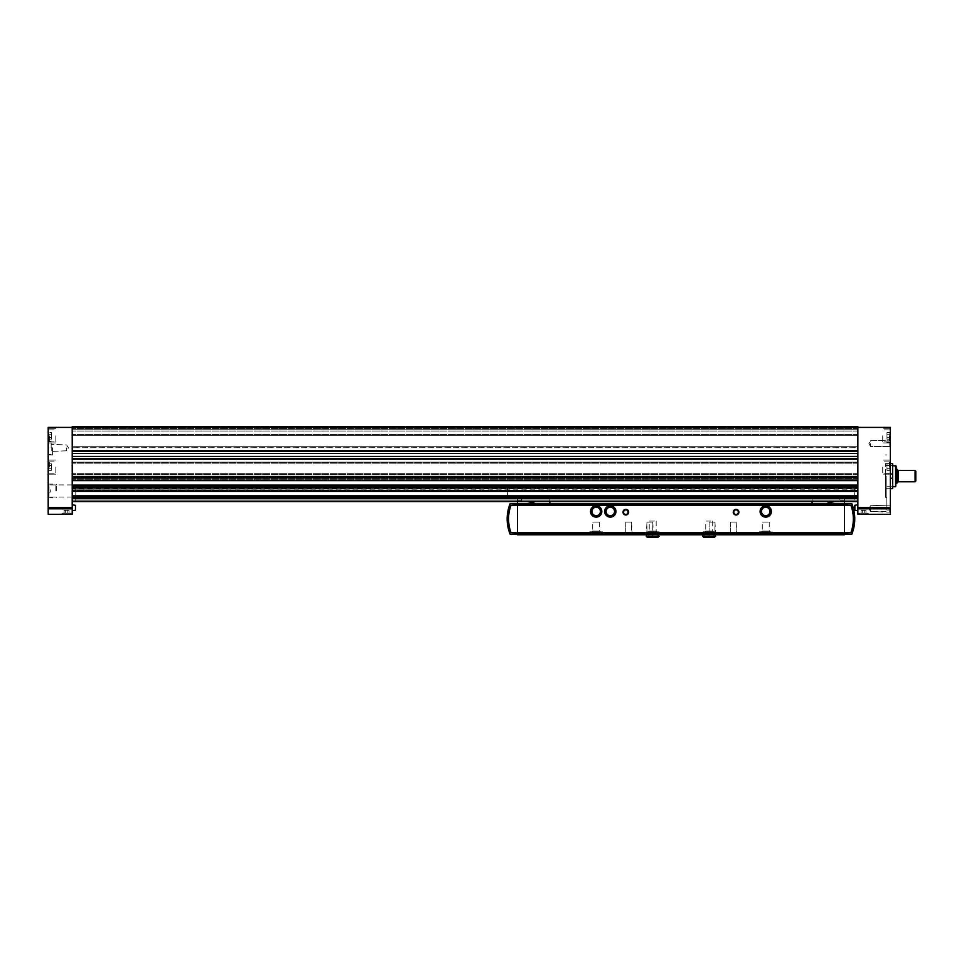 <?xml version="1.0" encoding="UTF-8"?>
<svg xmlns="http://www.w3.org/2000/svg" width="964" height="964" viewBox="0 0 964 964"><rect width="100%" height="100%" fill="white"/><g stroke="black" fill="none" stroke-linecap="round" stroke-linejoin="round"><path stroke-width="0.72" stroke-dasharray="4.82 3.62" d="M48.766 467.094L48.766 461.648L48.766 467.094M48.766 470.36L48.766 463.829L48.766 470.36L48.766 463.829L48.766 470.36L51.586 470.36L51.586 468.721L48.766 468.721L51.586 468.721L51.586 465.455L48.766 465.455L51.586 465.455L51.586 463.829L48.766 463.829L51.586 463.829L51.586 470.36L48.766 470.36M48.766 435.861L48.766 441.307L48.766 435.861M48.766 439.126L48.766 432.607L48.766 439.126L48.766 432.607L48.766 439.126L51.586 439.126L51.586 437.499L48.766 437.499L51.586 437.499L51.586 434.234L48.766 434.234L51.586 434.234L51.586 432.607L48.766 432.607L51.586 432.607L51.586 439.126L48.766 439.126M889.796 468.721L889.796 463.829L889.796 470.36L889.796 463.829L889.796 468.721L886.976 468.721L886.976 463.829L886.976 470.36L886.976 463.829L886.976 470.36L886.976 468.721L889.796 468.721M889.796 467.094L889.796 461.648L889.796 467.094M889.796 437.499L889.796 432.607L889.796 439.126L889.796 432.607L889.796 437.499L886.976 437.499L886.976 432.607L886.976 439.126L886.976 432.607L886.976 439.126L886.976 437.499L889.796 437.499M889.796 435.861L889.796 441.307L889.796 435.861M890.362 488.676L885.422 488.676L892.628 488.676L892.628 463.6L892.628 476.132L892.628 474.011L885.422 474.011L885.422 463.6L885.422 478.252L885.422 474.011L890.362 474.011M890.362 463.6L885.422 463.6L892.628 463.6L892.628 474.011L885.422 474.011L892.628 474.011M885.422 488.676L885.422 478.252L885.422 488.676M890.362 478.252L892.628 478.252M857.864 500.955L72.216 500.955L72.216 501.569L72.216 500.955L857.864 500.955L72.216 500.955L857.864 500.955L857.864 501.569L857.864 497.545L857.864 500.955M72.216 507.787L72.216 510.715L72.216 507.787M72.216 501.159L72.216 498.737L72.216 501.159L857.864 501.159M72.216 497.99L72.216 498.737L72.216 497.569L857.864 497.99M72.216 497.713L857.864 497.713L72.216 497.713M72.216 498.027L72.216 496.617L72.216 498.195L857.864 498.027L72.216 498.027M72.216 496.617L72.216 488.567L72.216 496.617L857.864 496.617L857.864 495.858L857.864 498.195L857.864 496.617M72.216 488.567L72.216 489.845L72.216 488.242L857.864 488.242L857.864 495.858L857.864 488.567L72.216 488.567M72.216 489.845L72.216 490.531L72.216 489.845L857.864 490.218L857.864 488.29L857.864 489.845L72.216 489.845M72.216 490.917L857.864 491.387L857.864 486.784L857.864 491.387L857.864 490.531L72.216 490.917M72.216 491.062L72.216 487.989L72.216 491.062L857.864 491.062M72.216 487.23L72.216 485.856L72.216 487.435L72.216 486.784L857.864 487.266M72.216 485.856L72.216 478.975L72.216 485.856L857.864 485.856L857.864 485.109L857.864 487.41L857.864 485.856M72.216 478.65L72.216 477.288L72.216 478.65L857.864 478.65L857.864 473.673L857.864 478.975L72.216 478.65M72.216 477.288L72.216 473.673L72.216 477.758L72.216 473.673L72.216 477.288L857.864 477.288L72.216 477.288M72.216 477.758L72.216 479.783L72.216 477.758L857.864 477.758L857.864 478.554L857.864 473.673L857.864 477.758L72.216 477.758M72.216 480.156L857.864 480.626L857.864 458.478L857.864 480.626L857.864 479.783L72.216 480.156M72.216 480.301L72.216 477.18L72.216 480.301L857.864 480.301M72.216 476.469L72.216 459.177L72.216 476.469L857.864 476.469M72.216 458.478L72.216 462.13L72.216 458.478L857.864 458.478M72.216 462.13L72.216 459.43L72.216 463.19L72.216 462.13L857.864 462.13L72.216 462.13M72.216 459.43L72.216 453.442L72.216 459.43L857.864 459.43L857.864 456.43L857.864 463.19L857.864 459.43L72.216 459.43M72.216 453.442L72.216 446.995L72.216 453.442L857.864 453.442L857.864 450.453L857.864 453.442M72.216 446.995L72.216 450.706L72.216 446.694L857.864 446.694L857.864 450.453L857.864 446.995L72.216 446.995M72.216 451.405L72.216 427.389L72.216 451.405L857.864 451.405L857.864 427.389L857.864 451.405L72.216 451.405L857.864 451.405M48.2 507.546L48.2 514.282L72.216 514.282L72.216 426.678L72.216 427.389L72.216 426.678L72.216 427.389L72.216 426.678L857.864 426.678L857.864 427.389L857.864 426.678L857.864 427.389L857.864 426.678L72.216 426.678L857.864 426.678L72.216 426.678L857.864 426.678L72.216 426.678L857.864 426.678L72.216 426.678L857.864 426.678L72.216 426.678L857.864 426.678L857.864 429.221L72.216 429.221L72.216 431.029L72.216 427.389L72.216 435.728L72.216 429.221L857.864 429.221L857.864 431.029L857.864 429.221L72.216 429.221L857.864 429.221L857.864 427.389L857.864 428.522L857.864 427.389L48.2 427.389L48.2 507.546L72.216 507.546M857.864 507.787L857.864 510.715L857.864 507.787M857.864 490.218L72.216 490.218L857.864 490.218M857.864 485.109L857.864 478.975L857.864 485.109L72.216 485.109M857.864 478.554L857.864 479.783L857.864 478.554L72.216 478.554L857.864 478.554M857.864 447.754L857.864 450.706L857.864 447.754L72.216 447.754L857.864 447.754M857.864 507.546L857.864 427.389L72.216 427.389L890.362 427.389L890.362 507.546L857.864 507.546L857.864 514.282L890.362 514.282L890.362 507.546M857.864 487.435L72.216 487.41L857.864 487.435M857.864 488.242L72.216 488.29L857.864 488.242M857.864 501.569L72.216 501.569M857.864 427.1L72.216 427.1L857.864 427.1M857.864 431.029L857.864 435.728L857.864 428.522L857.864 429.221L72.216 429.221L857.864 429.221L857.864 431.029L72.216 431.029L857.864 431.029M857.864 435.728L72.216 435.728L72.216 434.487L72.216 435.728L857.864 435.728L72.216 435.728L857.864 435.728L857.864 434.487L857.864 435.728M857.864 429.221L72.216 429.221L857.864 429.221M61.202 514.282L71.939 514.282L61.202 514.282L71.939 514.282L61.202 514.282L62.335 513.161L70.806 513.161L62.335 513.161L70.806 513.161L62.335 513.161L61.202 514.282M48.2 490.977L48.2 484.097L48.2 490.977M48.2 451.405L48.2 454.936L48.2 451.405M48.2 447.874L48.2 441.512L48.2 454.237L48.2 441.512L48.2 447.874L52.586 447.874L52.586 454.936L52.586 447.874L52.586 454.936L52.586 447.874L48.2 447.874M48.2 467.094L48.2 474.155L48.2 467.094M48.2 435.861L48.2 442.934L48.2 435.861M858.153 514.282L868.889 514.282L858.153 514.282L868.889 514.282L858.153 514.282L859.273 513.161L867.757 513.161L859.273 513.161L867.757 513.161L859.273 513.161L858.153 514.282M890.362 467.094L890.362 474.155L890.362 467.094M890.362 435.861L890.362 442.934L890.362 435.861M890.362 508.631L890.362 512.173L890.362 508.631M890.362 443.633L890.362 440.102L890.362 443.633M890.362 476.132L890.362 510.052L890.362 476.132M75.469 507.787L75.469 510.016L75.469 507.787M854.61 507.787L854.61 510.016L854.61 507.787M857.864 501.087L72.216 501.087L857.864 501.087M886.832 476.132L886.832 510.052L886.832 476.132M885.422 476.132L885.422 497.328L885.422 476.132M885.422 465.54L885.422 463.6L885.422 465.54L892.628 465.54L885.422 465.54M915.8 471.191L915.8 481.084M915.089 470.48L915.089 481.783M898.135 470.372L898.135 481.904M896.833 469.07L896.833 483.205M896.159 469.07L896.159 483.205M896.159 466.106L896.159 486.169M892.628 486.736L885.422 486.736L892.628 486.736M889.748 508.631L889.748 511.559L889.748 508.631M870.588 508.631L870.588 511.559L870.588 508.631M889.748 443.633L889.748 446.561L889.748 443.633M870.588 443.633L870.588 446.561L870.588 443.633M882.735 435.861L882.735 442.934L882.735 435.861M55.828 435.861L55.828 442.934L55.828 435.861M882.735 467.094L882.735 474.155L882.735 467.094M55.828 467.094L55.828 474.155L55.828 467.094M889.796 434.234L886.976 434.234L889.796 434.234M889.796 432.607L886.976 432.607L889.796 432.607M889.796 439.126L886.976 439.126L889.796 439.126M889.796 465.455L886.976 465.455L889.796 465.455M889.796 463.829L886.976 463.829L889.796 463.829M889.796 470.36L886.976 470.36L889.796 470.36M51.586 437.499L48.766 437.499L51.586 437.499L51.586 434.234L48.766 434.234L51.586 434.234L51.586 432.607L51.586 437.499M51.586 468.721L48.766 468.721L51.586 468.721L51.586 465.455L48.766 465.455L51.586 465.455L51.586 463.829L51.586 468.721M64.118 513.161L67.793 513.161L64.118 513.161L64.118 510.33L67.793 510.33L67.793 513.161L65.347 513.161L69.022 513.161L67.793 513.161L67.793 510.33L69.022 510.33L69.022 513.161L69.022 510.33L65.347 510.33L65.347 513.161L65.347 510.33L64.118 510.33L64.118 513.161M861.069 513.161L864.744 513.161L861.069 513.161L861.069 510.33L864.744 510.33L864.744 513.161L862.298 513.161L865.961 513.161L864.744 513.161L864.744 510.33L865.961 510.33L865.961 513.161L865.961 510.33L862.298 510.33L862.298 513.161L862.298 510.33L861.069 510.33L861.069 513.161M67.793 510.33L67.793 513.161L67.793 510.33L69.022 510.33L65.347 510.33L67.793 510.33M65.347 510.33L65.347 513.161L65.347 510.33L64.118 510.33L65.347 510.33M864.744 510.33L864.744 513.161L864.744 510.33L865.961 510.33L862.298 510.33L864.744 510.33M862.298 510.33L862.298 513.161L862.298 510.33L861.069 510.33L862.298 510.33M66.709 447.874L66.709 450.791L66.709 447.874M51.779 447.874L51.779 450.791L51.779 447.874M51.164 447.874L51.164 441.512L51.164 447.874M72.216 490.977L72.216 484.916L72.216 490.977M49.019 490.977L49.019 484.916L49.019 490.977M854.333 500.955L75.758 500.955L854.333 500.955L854.333 491.399L75.758 491.399L75.758 487.579L75.758 500.955L75.758 491.399L854.333 491.399L75.758 491.399L854.333 491.399L854.333 487.579L75.758 487.579L854.333 487.579L854.333 500.955M615.249 514.198L615.249 508.727A5.651 5.651 0 0 0 615.14 508.546L610.405 505.811A5.651 5.651 0 0 0 610.2 505.811L605.464 508.546A5.651 5.651 0 0 0 605.356 508.727L605.356 514.198A5.651 5.651 0 0 0 605.464 514.378L610.2 517.114A5.651 5.651 0 0 0 610.405 517.114L615.14 514.378A5.651 5.651 0 0 0 615.249 514.198L615.14 514.378M601.114 514.198L601.114 508.727A5.651 5.651 0 0 0 601.018 508.546L596.27 505.811A5.651 5.651 0 0 0 596.065 505.811L591.33 508.546A5.651 5.651 0 0 0 591.221 508.727L591.221 514.198A5.651 5.651 0 0 0 591.33 514.378L596.065 517.114A5.651 5.651 0 0 0 596.27 517.114L601.018 514.378A5.651 5.651 0 0 0 601.114 514.198L601.018 514.378M770.682 514.198L770.682 508.727A5.651 5.651 0 0 0 770.573 508.546L765.838 505.811A5.651 5.651 0 0 0 765.633 505.811L760.897 508.546A5.651 5.651 0 0 0 760.789 508.727L760.789 514.198A5.651 5.651 0 0 0 760.897 514.378L765.633 517.114A5.651 5.651 0 0 0 765.838 517.114L770.573 514.378A5.651 5.651 0 0 0 770.682 514.198L770.573 514.378M812.086 500.955L812.086 496.484L549.829 496.484L549.829 500.955L549.829 496.484L812.086 496.484L812.086 500.955L549.829 500.955L812.086 500.955M526.947 501.569A49.453 49.453 0 0 0 522.235 501.087A49.453 49.453 0 0 1 535.623 503.69L517.463 503.69L517.463 501.376L521.705 501.376L517.463 501.376L517.463 496.918L517.463 501.376L522.235 501.087L517.463 501.569M535.623 503.69L844.44 503.69L844.44 496.484L840.198 496.484L844.44 496.484L844.44 501.569M854.333 496.484L507.57 496.484L507.57 487.579L507.57 496.484L854.333 496.484L854.333 491.399L507.57 491.399L854.333 491.399L854.333 487.579L507.57 487.579L854.333 487.579L854.333 491.399L507.57 491.399L854.333 491.399L854.333 496.484M834.957 501.569A49.453 49.453 0 0 1 839.68 501.087L844.44 501.376L840.198 501.376L840.198 496.484L839.68 501.087A49.453 49.453 0 0 0 826.293 503.69L844.44 503.69L826.293 503.69M517.463 505.1L517.463 503.762L517.463 505.1L510.98 505.329A39.56 39.56 0 0 0 510.98 532.574L517.463 532.803L517.463 505.1L510.98 505.329A39.56 39.56 0 0 0 510.98 532.574L517.463 532.803L517.463 505.1L510.98 505.329A39.56 39.56 0 0 0 510.98 532.574L517.463 532.803L517.463 534.14L517.463 532.803M844.44 534.14L844.44 532.803L850.923 532.574A39.56 39.56 0 0 0 850.923 505.329L844.44 505.1L844.44 532.803L850.923 532.574A39.56 39.56 0 0 0 850.923 505.329L844.44 505.1L844.44 534.14L851.839 534.14A40.982 40.982 0 0 0 851.839 503.762L844.44 503.762L844.44 505.1L844.44 503.762M844.44 534.357L517.463 534.357L844.44 534.779L844.44 503.69M549.829 501.569L812.086 501.087L812.086 503.69L549.829 503.69L549.829 501.087L812.086 501.569M812.086 503.69L549.829 503.69M517.463 534.357L517.463 533.369L844.44 533.369L517.463 533.369L517.463 503.69M733.243 512.173A2.832 2.832 0 0 0 737.472 514.619A2.832 2.832 0 0 0 737.472 509.715A2.832 2.832 0 0 0 733.243 512.173M623.021 512.173A2.832 2.832 0 0 0 627.263 514.619A2.832 2.832 0 0 0 627.263 509.715A2.832 2.832 0 0 0 623.021 512.173M844.44 504.678L517.463 504.678M604.657 511.462A5.651 5.651 0 0 0 613.128 516.355A5.651 5.651 0 0 0 613.128 506.57A5.651 5.651 0 0 0 604.657 511.462M590.522 511.462A5.651 5.651 0 0 0 598.993 516.355A5.651 5.651 0 0 0 598.993 506.57A5.651 5.651 0 0 0 590.522 511.462M760.09 511.462A5.651 5.651 0 0 0 768.561 516.355A5.651 5.651 0 0 0 768.561 506.57A5.651 5.651 0 0 0 760.09 511.462M702.852 536.406L713.734 536.406L704.696 536.406L704.696 532.731L703.78 531.815L702.852 532.731L709.143 532.731L709.143 536.406L709.143 532.731L713.734 532.731L704.696 532.731L709.299 532.731L709.203 536.406L709.299 532.731L715.577 532.731L702.852 532.731L702.852 534.779L715.577 534.779L702.852 534.779L702.852 531.815L715.577 531.815L702.852 531.815M646.338 536.406L657.219 536.406L648.169 536.406L648.169 532.731L647.254 531.815L646.338 532.731L652.616 532.731L652.616 536.406L652.616 532.731L657.219 532.731L648.169 532.731L652.773 532.731L652.676 536.406L652.773 532.731L659.051 532.731L646.338 532.731L646.338 534.779L646.952 522.054L652.785 522.054L646.952 522.054L652.785 522.054L646.952 522.054L646.952 534.164L652.785 534.164L646.338 534.779L659.051 534.779L646.338 534.779L653.399 534.779L646.338 534.779L653.399 534.779L646.338 534.779L646.338 531.815L659.051 531.815L646.338 531.815M708.504 534.779L715.577 534.779L708.504 534.779L715.577 534.779L708.504 534.779L714.963 534.164L709.118 534.164L709.118 522.054L714.963 522.054L709.118 522.054L714.963 522.054L709.118 522.054L709.118 534.164L714.963 534.164L708.504 534.779M729.7 534.779L736.773 534.779L729.7 534.779L736.773 534.779L729.7 534.779L736.159 534.164L730.314 534.164L730.314 522.054L736.159 522.054L730.314 522.054L736.159 522.054L730.314 522.054L730.314 534.164L736.159 534.164L729.7 534.779M625.142 534.779L632.203 534.779L625.142 534.779L632.203 534.779L625.142 534.779L631.589 534.164L625.756 534.164L625.756 522.054L631.589 522.054L625.756 522.054L631.589 522.054L625.756 522.054L625.756 534.164L631.589 534.164L625.142 534.779M589.811 534.779L602.536 534.779L589.811 534.779L589.811 531.815L602.536 531.815L589.811 531.815M759.379 534.779L772.092 534.779L759.379 534.779L759.379 531.815L772.092 531.815L759.379 531.815M844.44 533.369L517.463 533.369M517.463 501.087L521.705 501.087L517.463 501.087M844.44 532.803L850.923 532.574A39.56 39.56 0 0 0 850.923 505.329L844.44 505.1M517.463 503.762L510.077 503.762A40.982 40.982 0 0 0 510.077 534.14L517.463 534.14M840.198 500.665L844.44 500.665L840.198 500.665M840.198 501.376L844.44 501.376L840.198 501.376M521.705 500.665L517.463 500.665L521.705 500.665L521.705 496.918L517.463 496.918L521.705 496.918L521.705 500.665L517.463 500.665L521.705 500.665M517.463 500.955L521.705 500.955L517.463 500.955M840.198 500.955L844.44 500.955L840.198 500.955M623.551 512.173A2.289 2.289 0 0 0 626.998 514.149A2.289 2.289 0 0 0 626.998 510.185A2.289 2.289 0 0 0 623.551 512.173A2.289 2.289 0 0 0 626.998 514.149A2.289 2.289 0 0 0 626.998 510.185A2.289 2.289 0 0 0 623.551 512.173A2.289 2.289 0 0 0 626.998 514.149A2.289 2.289 0 0 0 626.998 510.185A2.289 2.289 0 0 0 623.551 512.173M733.773 512.173A2.289 2.289 0 0 0 737.207 514.149A2.289 2.289 0 0 0 737.207 510.185A2.289 2.289 0 0 0 733.773 512.173A2.289 2.289 0 0 0 737.207 514.149A2.289 2.289 0 0 0 737.207 510.185A2.289 2.289 0 0 0 733.773 512.173A2.289 2.289 0 0 0 737.207 514.149A2.289 2.289 0 0 0 737.207 510.185A2.289 2.289 0 0 0 733.773 512.173M761.5 531.815L769.971 531.815L761.5 531.815L762.259 531.043L769.212 531.043L762.259 531.043L762.259 522.054L769.212 522.054L762.259 522.054M591.932 531.815L600.415 531.815L591.932 531.815L592.703 531.043L599.644 531.043L592.703 531.043L592.703 522.054L599.644 522.054L592.703 522.054M648.459 531.815L656.93 531.815L648.459 531.815L649.218 531.043L656.171 531.043L649.218 531.043L649.218 521.066L656.171 521.066L649.218 521.066M704.973 531.815L713.456 531.815L704.973 531.815L705.744 531.043L712.685 531.043L705.744 531.043L705.744 521.066L712.685 521.066L705.744 521.066M648.169 536.406L659.051 536.406M704.696 536.406L715.577 536.406M48.2 492.098L48.2 497.026L48.2 492.098L49.019 492.098L49.019 497.846L49.019 492.098L48.2 492.098M48.2 489.845L48.2 484.916L48.2 489.845L49.019 489.845L49.019 484.097L49.019 489.845L48.2 489.845M55.852 490.977L55.852 484.097L55.852 490.977M50.321 489.845L50.321 492.098L50.321 489.845L49.019 489.845L50.321 489.845M49.019 492.098L50.321 492.098L49.019 492.098M56.683 490.977L56.683 484.916L56.683 490.977M857.864 450.706L72.216 450.706M857.864 477.18L72.216 477.18M857.864 459.177L72.216 459.177M857.864 479.783L72.216 479.783L857.864 479.783M857.864 474.3L72.216 474.3L857.864 474.3M857.864 478.975L72.216 478.975L857.864 478.975M857.864 486.953L72.216 486.953L857.864 486.953M857.864 490.531L72.216 490.531L857.864 490.531M857.864 498.171L72.216 498.171L857.864 498.171M857.864 498.737L72.216 498.737M857.864 497.569L72.216 497.569L857.864 497.545M857.864 495.858L72.216 495.858M857.864 491.327L72.216 491.327M857.864 487.989L72.216 487.989M857.864 486.82L72.216 486.82M857.864 480.578L72.216 480.578M857.864 450.453L72.216 450.453L857.864 450.453M857.864 462.877L72.216 462.877L857.864 462.877M857.864 456.43L72.216 456.43M857.864 428.522L72.216 428.522L857.864 428.522M857.864 434.487L72.216 434.487L857.864 434.487M48.2 508.823L72.216 508.823M890.362 508.823L857.864 508.823M75.469 505.558L75.469 510.016M854.863 505.281L854.863 510.293L854.863 505.281L854.863 510.293L857.864 510.715M895.592 465.54L895.592 486.736M889.23 435.861L889.23 441.874L889.23 435.861M49.333 435.861L49.333 441.874L49.333 435.861M889.23 467.094L889.23 461.081L889.23 467.094M49.333 467.094L49.333 461.081L49.333 467.094M844.44 532.658L517.463 532.658M844.44 505.389L517.463 505.389M857.864 473.673L72.216 473.673L857.864 473.673M857.864 498.195L72.216 498.195L857.864 498.195M857.864 491.387L72.216 491.387M857.864 486.784L72.216 486.784M857.864 480.626L72.216 480.626M857.864 446.694L72.216 446.694L857.864 446.694M857.864 463.19L72.216 463.19L857.864 463.19M75.228 505.281L72.216 504.859M890.362 442.223L886.832 442.223M890.362 510.052L886.832 510.052M886.832 454.936L885.422 454.936M886.832 497.328L885.422 497.328M889.748 511.559L890.362 512.173L870.588 511.559L868.901 508.631L870.588 505.714L890.362 505.1L870.588 505.714L868.901 508.631L870.588 511.559L889.748 511.559M889.748 446.561L870.588 446.561L868.901 443.633L870.588 440.717L890.362 440.102L870.588 440.717L868.901 443.633L870.588 446.561L889.748 446.561M890.362 428.799L882.735 428.799L890.362 428.799M890.362 442.934L882.735 442.934L890.362 442.934M889.23 429.86L882.735 429.86L889.23 429.86M889.23 441.874L882.735 441.874L889.23 441.874M49.333 441.874L55.828 441.874L49.333 441.874M49.333 429.86L55.828 429.86L49.333 429.86M55.828 428.799L48.2 428.799L55.828 428.799M55.828 442.934L48.2 442.934L55.828 442.934M890.362 460.033L882.735 460.033L890.362 460.033M890.362 474.155L882.735 474.155L890.362 474.155M889.23 461.081L882.735 461.081L889.23 461.081M889.23 473.095L882.735 473.095L889.23 473.095M49.333 473.095L55.828 473.095L49.333 473.095M49.333 461.081L55.828 461.081L49.333 461.081M55.828 460.033L48.2 460.033L55.828 460.033M55.828 474.155L48.2 474.155L55.828 474.155M70.806 513.161L71.939 514.282L70.806 513.161M867.757 513.161L868.889 514.282L867.757 513.161M68.396 447.874L66.709 444.958L51.164 444.344L66.709 444.958L68.396 447.874L66.709 450.791L51.164 451.405L66.709 450.791L68.396 447.874M51.164 441.512L48.2 441.512L51.164 441.512M51.164 454.237L48.2 454.237L51.164 454.237M52.586 454.936L48.2 454.936L52.586 454.936M72.216 484.916L49.019 484.916L48.2 484.097M72.216 497.026L49.019 497.026L48.2 497.846M772.092 534.779L772.092 531.815M769.212 522.054L769.212 531.043L769.971 531.815M602.536 534.779L602.536 531.815M599.644 522.054L599.644 531.043L600.415 531.815M631.589 534.164L632.203 534.779L631.589 522.054L631.589 534.164M736.159 534.164L736.773 534.779L736.159 522.054L736.159 534.164M652.785 534.164L653.399 534.779L652.785 522.054L652.785 534.164M709.263 531.815L714.649 531.815L715.577 532.731L715.577 534.779L714.963 522.054L714.963 534.164L715.577 534.779L715.577 531.815M652.736 531.815L658.135 531.815L659.051 532.731L659.051 534.779L659.051 531.815M656.171 521.066L656.171 531.043L656.93 531.815M712.685 521.066L712.685 531.043L713.456 531.815M657.219 536.406L657.219 532.731L658.135 531.815L652.652 531.815M713.734 536.406L713.734 532.731L714.649 531.815L709.167 531.815M48.2 497.026L49.019 497.846L55.852 497.846L56.683 497.026M48.2 484.916L49.019 484.097L55.852 484.097L56.683 484.916"/><path stroke-width="1.45" d="M890.362 463.6L892.628 463.6L892.628 478.252L890.362 478.252M890.362 488.676L892.628 488.676L892.628 478.252M892.628 474.011L890.362 474.011M48.2 508.823L48.2 427.389L857.864 427.389L857.864 514.282L890.362 514.282L890.362 427.389L857.864 427.389L857.864 426.678L72.216 426.678L72.216 514.282L48.2 514.282L48.2 508.823L72.216 508.823M857.864 501.569L72.216 501.569M857.864 458.478L72.216 458.478M857.864 451.405L72.216 451.405M75.469 507.787L75.469 510.016L75.469 507.787M854.61 507.787L854.61 510.016L854.61 507.787M915.089 470.48L915.089 481.783L915.8 481.084L915.8 471.191L915.089 470.48L898.135 470.48M896.833 483.205L898.135 481.904L898.135 470.372L896.159 469.07L896.159 483.205L896.833 483.205L896.833 469.07M895.592 465.54L895.592 486.736L896.159 466.106L892.628 465.54M615.249 514.198A5.651 5.651 0 0 0 615.249 508.727M610.405 517.114A5.651 5.651 0 0 0 615.14 514.378M605.464 514.378A5.651 5.651 0 0 0 610.2 517.114M605.356 508.727A5.651 5.651 0 0 0 605.356 514.198M610.2 505.811A5.651 5.651 0 0 0 605.464 508.546M601.114 514.198A5.651 5.651 0 0 0 601.114 508.727M596.27 517.114A5.651 5.651 0 0 0 601.018 514.378M591.33 514.378A5.651 5.651 0 0 0 596.065 517.114M591.221 508.727A5.651 5.651 0 0 0 591.221 514.198M596.065 505.811A5.651 5.651 0 0 0 591.33 508.546M770.682 514.198A5.651 5.651 0 0 0 770.682 508.727M765.838 517.114A5.651 5.651 0 0 0 770.573 514.378M760.897 514.378A5.651 5.651 0 0 0 765.633 517.114M760.789 508.727A5.651 5.651 0 0 0 760.789 514.198M765.633 505.811A5.651 5.651 0 0 0 760.897 508.546M517.463 501.569L517.463 534.779L844.44 534.779L517.463 534.357M535.623 503.69A49.453 49.453 0 0 0 526.947 501.569M844.44 534.357L844.44 501.569M812.086 501.569L812.086 503.69M549.829 501.569L549.829 503.69M844.44 503.69L517.463 503.69M844.44 504.678L517.463 504.678M733.243 512.173A2.832 2.832 0 0 0 737.472 514.619A2.832 2.832 0 0 0 737.472 509.715A2.832 2.832 0 0 0 733.243 512.173M623.021 512.173A2.832 2.832 0 0 0 627.263 514.619A2.832 2.832 0 0 0 627.263 509.715A2.832 2.832 0 0 0 623.021 512.173M844.44 533.369L517.463 533.369M844.44 532.803L850.923 532.574A39.56 39.56 0 0 0 850.923 505.329L844.44 505.1M844.44 534.14L851.839 534.14A40.982 40.982 0 0 0 851.839 503.762L844.44 503.762M517.463 505.1L510.98 505.329A39.56 39.56 0 0 0 510.98 532.574L517.463 532.803M517.463 503.762L510.077 503.762A40.982 40.982 0 0 0 510.077 534.14L517.463 534.14M834.957 501.569A49.453 49.453 0 0 0 826.293 503.69M623.551 512.173A2.289 2.289 0 0 0 626.998 514.149A2.289 2.289 0 0 0 626.998 510.185A2.289 2.289 0 0 0 623.551 512.173M733.773 512.173A2.289 2.289 0 0 0 737.207 514.149A2.289 2.289 0 0 0 737.207 510.185A2.289 2.289 0 0 0 733.773 512.173M770.573 508.546A5.651 5.651 0 0 0 765.838 505.811M601.018 508.546A5.651 5.651 0 0 0 596.27 505.811M770.682 514.318L770.682 508.606L765.741 505.751L760.789 508.606L760.789 514.318L765.741 517.174L770.682 514.318M769.971 511.462A4.242 4.242 0 0 1 765.741 515.704A4.242 4.242 0 0 1 761.5 511.462A4.242 4.242 0 0 1 765.741 507.221A4.242 4.242 0 0 1 769.971 511.462M601.114 514.318L601.114 508.606L596.174 505.751L591.221 508.606L591.221 514.318L596.174 517.174L601.114 514.318M600.415 511.462A4.242 4.242 0 0 1 596.174 515.704A4.242 4.242 0 0 1 591.932 511.462A4.242 4.242 0 0 1 596.174 507.221A4.242 4.242 0 0 1 600.415 511.462M615.14 508.546A5.651 5.651 0 0 0 610.405 505.811M615.249 514.318L615.249 508.606L610.308 505.751L605.356 508.606L605.356 514.318L610.308 517.174L615.249 514.318M614.538 511.462A4.242 4.242 0 0 1 610.308 515.704A4.242 4.242 0 0 1 606.067 511.462A4.242 4.242 0 0 1 610.308 507.221A4.242 4.242 0 0 1 614.538 511.462M857.864 459.177L72.216 459.177M857.864 476.469L72.216 476.469M857.864 450.706L72.216 450.706M857.864 477.18L72.216 477.18M857.864 480.301L72.216 480.301M857.864 480.578L72.216 480.578M857.864 485.109L72.216 485.109M857.864 485.856L72.216 485.856M857.864 486.82L72.216 486.82M857.864 487.23L72.216 487.23M857.864 487.989L72.216 487.989M857.864 491.062L72.216 491.062M857.864 491.327L72.216 491.327M857.864 495.858L72.216 495.858M857.864 496.617L72.216 496.617M857.864 497.569L72.216 497.569L857.864 497.545M857.864 497.99L72.216 497.99M857.864 498.737L72.216 498.737M857.864 501.159L72.216 501.159M857.864 453.442L72.216 453.442M857.864 456.43L72.216 456.43M48.2 507.546L72.216 507.546M890.362 507.546L857.864 507.546M890.362 508.823L857.864 508.823M75.469 510.016L75.469 505.558M857.864 510.715L854.863 510.293L854.863 505.281L857.864 504.859L854.863 505.281M844.44 505.389L517.463 505.389M844.44 532.658L517.463 532.658M659.051 536.406L646.338 536.406L647.254 537.322L658.135 537.322L659.051 534.779M715.577 536.406L702.852 536.406L703.78 537.322L714.649 537.322L715.577 534.779M857.864 480.626L72.216 480.626M857.864 486.784L72.216 486.784M857.864 491.387L72.216 491.387M75.228 505.281L72.216 504.859M75.228 510.293L72.216 510.715L75.228 510.293M915.089 481.783L898.135 481.783M895.592 486.736L892.628 486.736M646.338 534.779L646.338 536.406M652.652 537.322L647.254 537.322L648.169 536.406M657.219 536.406L658.135 537.322L652.736 537.322M702.852 534.779L702.852 536.406M709.167 537.322L703.78 537.322L704.696 536.406M713.734 536.406L714.649 537.322L709.263 537.322"/></g></svg>
